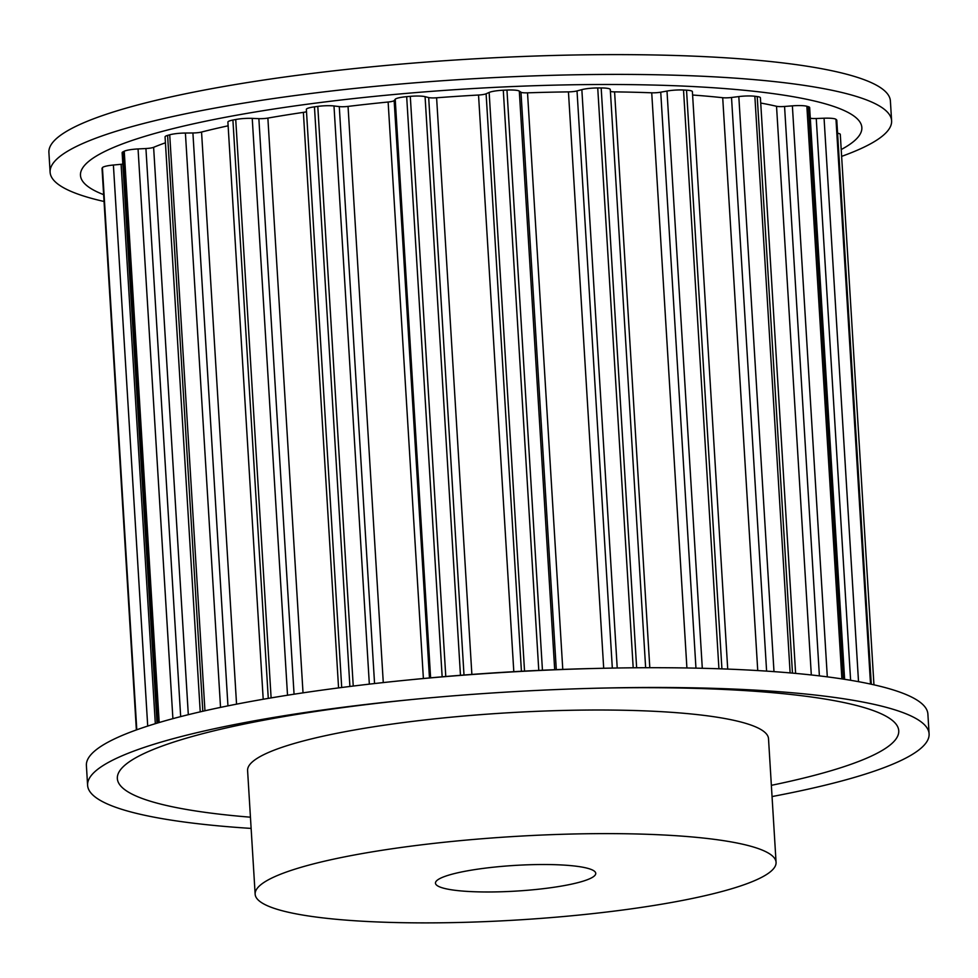 <?xml version="1.0" encoding="UTF-8"?>
<svg xmlns="http://www.w3.org/2000/svg" width="978" height="978" viewBox="0 0 978 978"><rect width="100%" height="100%" fill="white"/><g stroke="black" fill="none" stroke-linecap="round" stroke-linejoin="round"><path stroke-width="1.47" d="M570.027 865.554A80.294 12.848 -3.5 0 1 595.749 873.354A80.294 12.848 -3.5 0 1 548.083 888.085A80.294 12.848 -3.5 0 1 461.2 890.946A80.294 12.848 -3.5 0 1 435.467 883.158A80.294 12.848 -3.5 0 1 483.144 868.415A80.294 12.848 -3.5 0 1 570.027 865.554M841.63 156.37A421.53 67.482 176.5 0 0 891.606 120.759L890.396 100.991A421.53 67.482 176.5 0 0 755.322 60.061A421.53 67.482 176.5 0 0 299.17 75.074A421.53 67.482 176.5 0 0 48.9 152.458L50.11 172.238A421.53 67.482 176.5 0 0 104.047 201.48M891.606 120.759A421.53 67.482 176.5 0 0 756.532 79.841A421.53 67.482 176.5 0 0 300.38 94.842A421.53 67.482 176.5 0 0 50.11 172.238M841.214 149.536A391.42 62.665 176.5 0 0 736.434 89.548A391.42 62.665 176.5 0 0 255.295 111.981A391.42 62.665 176.5 0 0 103.631 194.646M776.067 862.315L768.512 738.708A260.943 41.773 176.5 0 0 684.893 713.378A260.943 41.773 176.5 0 0 402.52 722.669A260.943 41.773 176.5 0 0 247.593 770.578L255.148 894.185A260.943 41.773 176.5 0 0 338.767 919.516A260.943 41.773 176.5 0 0 621.14 910.225A260.943 41.773 176.5 0 0 776.067 862.315A260.943 41.773 176.5 0 0 692.461 836.985A260.943 41.773 176.5 0 0 410.088 846.276A260.943 41.773 176.5 0 0 255.148 894.185M251.126 828.415A421.53 67.482 -3.5 0 1 222.678 826.251A421.53 67.482 -3.5 0 1 87.604 785.322A421.53 67.482 -3.5 0 1 407.447 699.967A421.53 67.482 -3.5 0 1 601.25 688.109A421.53 67.482 -3.5 0 1 794.026 692.925A421.53 67.482 -3.5 0 1 929.1 733.855A421.53 67.482 -3.5 0 1 772.045 796.557M87.604 785.322L86.394 765.542A421.53 67.482 -3.5 0 1 406.237 680.187A421.53 67.482 -3.5 0 1 600.04 668.341A421.53 67.482 -3.5 0 1 792.816 673.145A421.53 67.482 -3.5 0 1 927.89 714.074L929.1 733.855M250.441 817.192A391.42 62.665 -3.5 0 1 242.776 816.544A391.42 62.665 -3.5 0 1 129.255 761.825A391.42 62.665 -3.5 0 1 410.968 699.625M597.705 688.194A391.42 62.665 -3.5 0 1 773.317 692.742A391.42 62.665 -3.5 0 1 771.361 785.334M136.37 729.943L102.03 168.497A14.047 2.249 -3.5 0 1 102.079 168.277A371.151 59.413 -3.5 0 1 102.421 167.666A14.047 2.249 -3.5 0 1 113.399 165.025L121.101 164.292A8.032 1.284 176.5 0 0 122.825 164.096M157.018 723.182L122.128 152.69A14.047 2.249 -3.5 0 1 122.971 151.859A371.151 59.413 -3.5 0 1 124.243 151.223A14.047 2.249 -3.5 0 1 138.057 148.937L145.93 148.534A8.032 1.284 176.5 0 0 153.619 147.323A349.073 55.88 -3.5 0 1 165.429 142.8M200.233 711.85L165.062 136.871A14.047 2.249 -3.5 0 1 167.593 135.404A371.151 59.413 -3.5 0 1 169.72 134.805A14.047 2.249 -3.5 0 1 185.404 133.032L192.911 132.971A8.032 1.284 176.5 0 0 201.554 132.042A349.073 55.88 -3.5 0 1 228.131 125.807M263.204 699.258L227.898 122.103A14.047 2.249 -3.5 0 1 232.911 120.049A371.151 59.413 -3.5 0 1 235.735 119.512A14.047 2.249 -3.5 0 1 252.238 118.375L258.864 118.656A8.032 1.284 176.5 0 0 267.874 118.081A349.073 55.88 -3.5 0 1 303.376 112.372A8.032 1.284 176.5 0 0 306.505 111.688M341.713 687.51L306.358 109.389A14.047 2.249 -3.5 0 1 314.451 106.847A371.151 59.413 -3.5 0 1 317.789 106.394A14.047 2.249 -3.5 0 1 333.987 105.966L339.28 106.59A8.032 1.284 176.5 0 0 348.046 106.406A349.073 55.88 -3.5 0 1 388.132 102.018A8.032 1.284 176.5 0 0 394.158 100.587L395.222 99.267A14.047 2.249 -3.5 0 1 406.677 96.663A371.151 59.413 -3.5 0 1 410.295 96.345A14.047 2.249 -3.5 0 1 425.075 96.663L428.682 97.568A8.032 1.284 176.5 0 0 436.604 97.788A349.073 55.88 -3.5 0 1 478.535 95.025A8.032 1.284 176.5 0 0 486.103 93.79L489.147 92.445A14.047 2.249 -3.5 0 1 503.291 90.22A371.151 59.413 -3.5 0 1 506.959 90.062A14.047 2.249 -3.5 0 1 519.306 91.088L520.981 92.225A8.032 1.284 176.5 0 0 527.521 92.837A349.073 55.88 -3.5 0 1 568.45 91.883A8.032 1.284 176.5 0 0 577.02 90.93L581.849 89.634A14.047 2.249 -3.5 0 1 597.729 87.959A371.151 59.413 -3.5 0 1 601.177 87.959A14.047 2.249 -3.5 0 1 610.284 89.499A14.047 2.249 -3.5 0 1 610.26 89.634M610.394 91.406A8.032 1.284 176.5 0 0 614.587 91.871A349.073 55.88 -3.5 0 1 651.727 92.8A8.032 1.284 176.5 0 0 660.737 92.189L666.996 91.052A14.047 2.249 -3.5 0 1 683.524 90.013A371.151 59.413 -3.5 0 1 686.532 90.172A14.047 2.249 -3.5 0 1 692.4 91.639L727.718 669.099M692.607 95.025A349.073 55.88 -3.5 0 1 722.705 97.714A8.032 1.284 176.5 0 0 731.52 97.482L738.818 96.578A14.047 2.249 -3.5 0 1 754.857 96.26A371.151 59.413 -3.5 0 1 757.216 96.565A14.047 2.249 -3.5 0 1 760.407 97.788L795.615 673.402M760.725 103.045A349.073 55.88 -3.5 0 1 776.532 106.284A8.032 1.284 176.5 0 0 784.564 106.468L792.376 105.844A14.047 2.249 -3.5 0 1 806.862 106.26A371.151 59.413 -3.5 0 1 808.403 106.7A14.047 2.249 -3.5 0 1 809.65 107.543L844.625 679.319M810.31 118.204A8.032 1.284 176.5 0 0 816.251 118.509L824.063 118.216A14.047 2.249 -3.5 0 1 835.982 119.34A371.151 59.413 -3.5 0 1 836.606 119.891A14.047 2.249 -3.5 0 1 836.789 120.221L871.288 684.233M837.584 133.24A14.047 2.249 -3.5 0 1 840.285 134.389L873.953 684.832M406.237 680.187L413.144 679.502A391.42 62.665 -3.5 0 1 593.096 668.5L600.04 668.341M102.079 168.277L136.431 729.918M102.421 167.666L136.798 729.784M122.971 151.859L157.898 722.913M121.101 164.292L155.319 723.696M113.399 165.025L147.715 726.079M124.243 151.223L159.194 722.534M167.593 135.404L202.813 711.263M153.619 147.323L188.314 714.686M145.93 148.534L180.673 716.617M138.057 148.937L172.898 718.659M169.72 134.805L204.952 710.774M232.911 120.049L268.278 698.39M201.554 132.042L236.554 704.16M192.911 132.971L227.947 705.871M185.404 133.032L220.539 707.387M235.735 119.512L271.114 697.913M314.451 106.847L349.904 686.47M303.376 112.372L338.571 687.913M267.874 118.081L303.021 692.852M258.864 118.656L294.06 694.209M252.238 118.375L287.52 695.236M317.789 106.394L353.241 686.055M406.677 96.663L442.154 676.813M395.222 99.267L430.613 677.84M394.158 100.587L429.464 677.937M388.132 102.018L423.388 678.512M348.046 106.406L383.278 682.583M339.28 106.59L374.562 683.549M333.987 105.966L369.342 684.148M410.295 96.345L445.785 676.495M503.291 90.22L538.78 670.395M489.147 92.445L524.538 671.104M486.103 93.79L521.421 671.263M478.535 95.025L513.805 671.678M436.604 97.788L471.873 674.429M428.682 97.568L464 675.016M425.075 96.663L460.467 675.297M506.959 90.062L542.448 670.223M597.729 87.959L633.194 667.803M581.849 89.634L617.216 667.998M577.02 90.93L612.326 668.084M568.45 91.883L603.695 668.255M527.521 92.837L562.778 669.404M520.981 92.225L556.299 669.649M519.306 91.088L554.697 669.71M601.177 87.959L636.641 667.766M683.524 90.013L718.928 668.769M666.996 91.052L702.302 668.292M660.737 92.189L695.957 668.145M651.727 92.8L686.911 667.974M614.587 91.871L649.808 667.705M686.532 90.172L721.923 668.879M754.857 96.26L790.126 672.913M738.818 96.578L773.989 671.641M731.52 97.482L766.605 671.128M722.705 97.714L757.742 670.566M757.216 96.565L792.473 673.121M806.862 106.26L841.887 678.903M792.376 105.844L827.302 676.862M784.564 106.468L819.393 675.884M776.532 106.284L811.312 674.967M808.403 106.7L843.403 679.135M835.982 119.34L870.518 684.074M824.063 118.216L858.525 681.678M816.251 118.509L850.615 680.297M836.606 119.891L871.117 684.197M610.284 89.499L645.639 667.717"/></g></svg>
